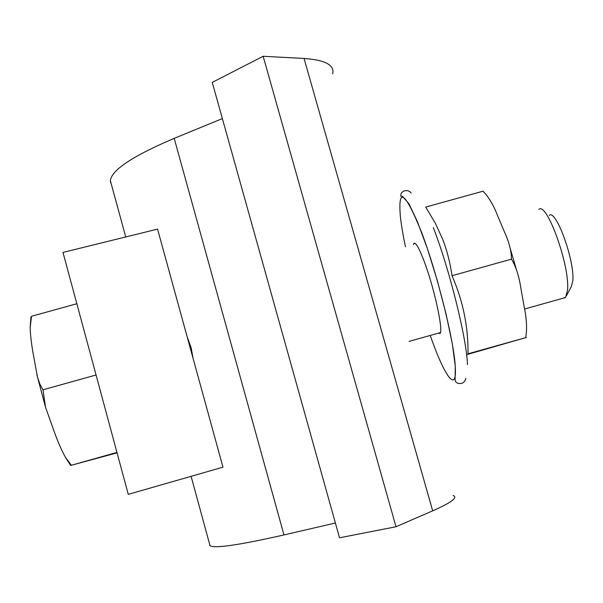 <?xml version="1.0" encoding="UTF-8"?>
<svg xmlns="http://www.w3.org/2000/svg" width="603" height="603" viewBox="0 0 603 603"><rect width="100%" height="100%" fill="white"/><g stroke="black" fill="none" stroke-linecap="round" stroke-linejoin="round"><path stroke-width="0.9" d="M116.952 452.423L70.619 465.463L117.065 452.853M71.342 465.23L65.531 457.473C61.4 450.049 57.345 440.635 53.35 429.215L45.519 407.176L42.994 389.802L39.888 384.126L37.476 377.116L33.127 353.464C31.394 343.597 30.399 335.019 30.15 327.731L31.507 316.281L76.83 303.724M31.507 316.281L30.889 317.434L30.15 327.731M42.994 389.802L96.065 374.998M538.811 209.452C546.657 201.01 570.061 265.9 567.536 290.02L565.682 297.128L563.232 298.184M549.273 215.339C555.981 208.744 574.961 261.167 572.797 280.93L571.237 286.817L566.511 295.591M452.024 275.729L511.45 259.154C511.472 251.195 509.038 241.886 504.153 231.228L497.392 215.165C493.367 204.832 488.573 196.849 483.011 191.204L425.718 207.078L435.268 223.102L442.821 239.595C447.087 250.773 450.155 262.818 452.024 275.729C463.029 300.987 468.365 327.007 468.011 353.803L526.434 337.454L467.212 354.496M483.011 191.204L484.103 192.282M525.665 337.612C527.18 329.411 526.758 319.522 524.391 307.929L520.947 288.694C519.077 276.28 515.912 266.436 511.45 259.154M413.394 244.569L413.688 243.725C415.361 241.471 418.874 247.396 424.241 261.491C434.152 287.593 443.514 330.64 440.084 333.451L438.215 333.21M128.266 494.362L222.974 467.174L157.564 229.117L62.991 252.423L128.266 494.362M110.59 182.603L110.387 180.764C111.306 170.189 132.577 156.056 174.199 138.358L222.371 118.595M187.201 336.971L191.083 347.562L193.103 358.461M335.389 523.012L283.975 534.929C239.346 545.029 214.706 548.64 210.055 545.76L209.58 545.127M453.049 495.523C458.355 497.362 451.564 502.472 432.683 510.839L396.005 526.751L339.519 537.793L212.248 82.385L263.164 56.275L304.048 58.468C325.281 59.968 334.816 65.116 332.66 73.898M263.164 56.275L396.005 526.751M467.491 364.664C466.647 338.441 449.469 269.059 433.293 227.602M430.218 335.449C444.419 376.28 457.247 394.603 455.242 366.187C453.757 339.858 437.145 273.363 421.542 232.185C404.915 191.355 397.867 186.237 400.392 216.824C401.349 225.19 403.038 235.178 405.45 246.77M283.975 534.929L174.199 138.358M304.048 58.468L432.683 510.839M45.519 407.176L36.821 374.538M70.619 465.463L65.531 457.473M409.038 341.388L440.439 332.585M524.58 309.015L565.222 297.626M510.417 249.152L516.289 269.209M413.688 243.725L415.06 243.341M465.848 378.254C464.845 382.438 462.237 384.126 458.001 383.327C454.051 381.526 455.28 381.164 455.288 366.292L452.371 344.177L446.167 314.464L437.446 281.058L427.406 248.67L417.48 221.798L408.977 203.829L402.563 196.39L400.769 196.163L400.965 193.925L401.824 192.493L403.92 190.925L407.447 190.556L409.746 191.558L411.156 193.035M110.387 180.764L125.733 236.964M191.098 476.325L210.055 545.76"/></g></svg>
